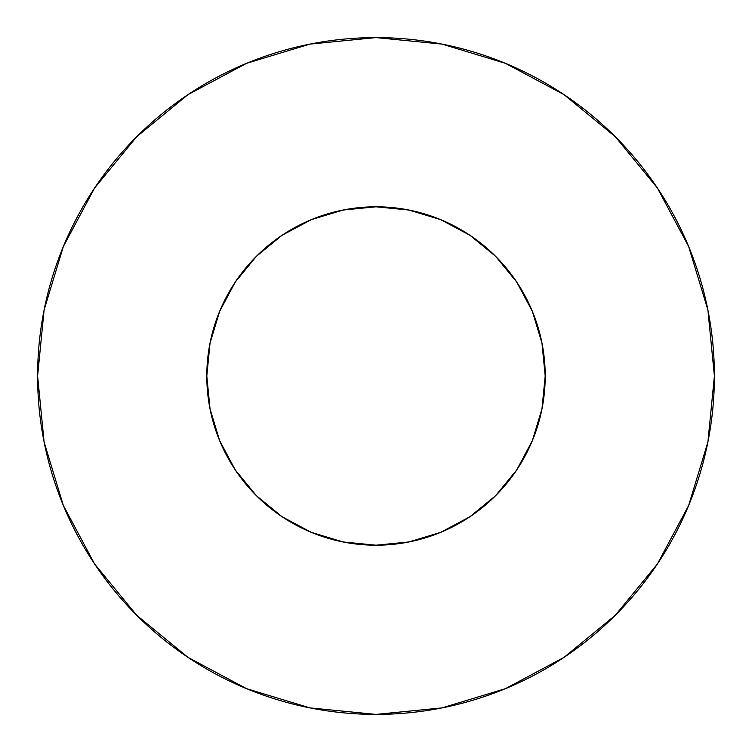 <?xml version="1.0" encoding="UTF-8"?>
<svg xmlns="http://www.w3.org/2000/svg" width="752" height="752" viewBox="0 0 752 752"><rect width="100%" height="100%" fill="white"/><g stroke="black" fill="none" stroke-linecap="round" stroke-linejoin="round"><path stroke-width="1.13" d="M206.8 376A169.2 169.2 0 0 1 376 206.8A169.2 169.2 0 0 1 545.2 376A169.2 169.2 0 0 1 376 545.2A169.2 169.2 0 0 1 206.8 376L210.052 409.013L219.678 440.747L235.32 470L256.357 495.643L282 516.68L311.253 532.322L342.987 541.948L376 545.2L409.013 541.948L440.747 532.322L470 516.68L495.643 495.643L516.68 470L532.322 440.747L541.948 409.013L545.2 376L541.948 342.987L532.322 311.253L516.68 282L495.643 256.357L470 235.32L440.747 219.678L409.013 210.052L376 206.8L342.987 210.052L311.253 219.678L282 235.32L256.357 256.357L235.32 282L219.678 311.253L210.052 342.987L206.8 376M714.4 376A338.4 338.4 0 0 0 376 37.6A338.4 338.4 0 0 0 37.6 376A338.4 338.4 0 0 1 376 37.6A338.4 338.4 0 0 1 714.4 376A338.4 338.4 0 0 1 376 714.4A338.4 338.4 0 0 1 37.6 376A338.4 338.4 0 0 0 376 714.4A338.4 338.4 0 0 0 714.4 376L707.895 309.984L688.644 246.496L657.37 187.991L615.286 136.714L564.009 94.63L505.504 63.356L442.016 44.105L376 37.6L309.984 44.105L246.496 63.356L187.991 94.63L136.714 136.714L94.63 187.991L63.356 246.496L44.105 309.984L37.6 376L44.105 442.016L63.356 505.504L94.63 564.009L136.714 615.286L187.991 657.37L246.496 688.644L309.984 707.895L376 714.4L442.016 707.895L505.504 688.644L564.009 657.37L615.286 615.286L657.37 564.009L688.644 505.504L707.895 442.016L714.4 376M540.782 414.427L532.322 440.747M217.638 435.596L210.052 409.013M316.404 217.638L342.987 210.052M414.427 211.218L440.747 219.678M534.362 316.404L541.948 342.987M657.37 187.991L615.286 136.714L564.094 94.696M187.991 94.63L136.714 136.714L94.696 187.906M94.63 564.009L136.714 615.286L187.906 657.304M564.009 657.37L615.286 615.286L657.304 564.094"/></g></svg>
